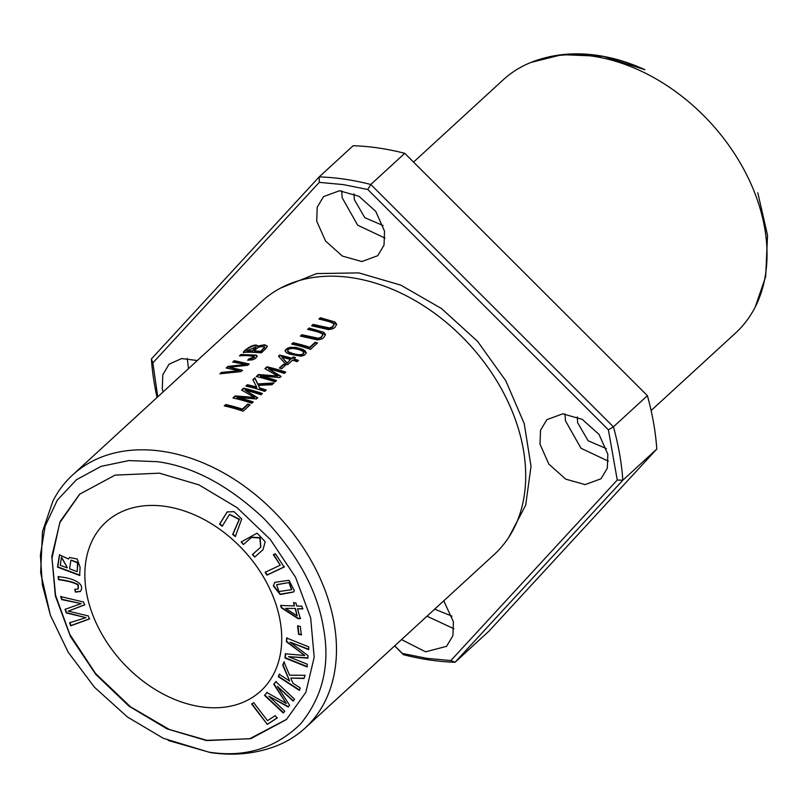 <?xml version="1.0" encoding="UTF-8"?>
<svg xmlns="http://www.w3.org/2000/svg" width="808" height="808" viewBox="0 0 808 808"><rect width="100%" height="100%" fill="white"/><g stroke="black" fill="none" stroke-linecap="round" stroke-linejoin="round"><path stroke-width="1.21" d="M157.065 397.465A274.932 197.97 47.5 0 1 151.389 358.944L319.18 176.901L353.147 145.733A274.932 197.97 47.5 0 1 404.768 153.318L647.39 395.678L613.413 426.846A274.932 197.97 47.5 0 1 622.827 480.235L617.251 480.033L450.854 660.57L426.826 658.338L402.334 653.44L394.708 645.824M157.752 396.839L152.863 362.903L319.271 182.356L319.18 176.901A274.932 197.97 47.5 0 1 370.801 184.487L613.413 426.846L608.414 429.856L617.251 480.033M647.39 395.678A274.932 197.97 47.5 0 1 656.793 449.056L489.012 631.099L455.045 662.267A274.932 197.97 47.5 0 1 403.424 654.682L402.334 653.44M656.793 449.056L622.827 480.235L455.045 662.267L450.854 660.57M151.389 358.944L152.863 362.903M79.638 575.458L80.093 567.378L77.245 559.005L69.549 557.5L68.539 559.015L59.449 554.823L57.52 567.125L79.638 575.458M222.23 526.25L229.432 514.504L239.168 519.483L232.664 534.472L235.32 536.552L241.713 519.009L234.037 511.646L227.129 511.959L219.574 524.16L222.23 526.25M267.296 724.392L277.073 718.019L275.225 715.625L267.519 720.645L253.692 702.697L251.621 704.041L267.296 724.392L251.914 703.778M301.313 634.916L300.293 626.493L297.576 625.937L298.596 634.351L301.313 634.916M80.386 591.426L80.214 591.587C86.224 583.497 72.154 577.69 58.146 576.73L58.53 579.69C67.448 580.861 73.922 582.588 77.952 584.901L78.144 589.042L74.76 589.375L75.457 592.123L80.305 591.506M243.41 544.552L251.439 537.451L259.863 537.946L260.681 547.218L252.409 554.54L254.692 557.076L262.954 549.773L265.196 541.734L257.106 533.159L241.127 542.006L243.41 544.552L241.42 541.744M283.265 713.02L284.78 711.181L268.842 696.173L288.204 707.01L289.618 705.293L277.397 686.356L293.062 701.112L294.577 699.274L275.861 681.649L273.75 684.204L286.305 703.515L266.913 692.517L264.549 695.385L283.265 713.02M307.07 666.913L307.303 664.237L288.506 656.651L307.818 658.177L308.03 655.672L290.062 642.138L308.545 649.592L308.777 646.915L286.699 638.007L286.375 641.734L304.757 655.49L285.345 653.824L284.992 658.005L307.07 666.913M89.375 618.989L88.325 615.918L68.205 611.141L84.577 604.919L83.588 602.01L60.711 596.597L61.741 599.617L81.194 603.616L65.064 609.343L66.296 612.979L85.971 617.635L69.629 622.756L70.68 625.836L89.375 618.989M273.276 585.861L280.174 594.496L293.405 592.062L294.415 590.779L289.011 580.295L274.871 582.336L273.276 585.861L275.023 582.194M79.901 493.941L59.752 522.756L51.995 558.217L55.59 595.435L69.831 634.442L95.526 673.478L130.462 706.778L169.306 729.483L206.878 740.33L249.642 738.775L286.699 719.292M200.96 706.778A114.554 82.487 -132.5 0 0 260.752 691.022A114.554 82.487 -132.5 0 0 244.077 550.844A114.554 82.487 -132.5 0 0 105.848 522.21A114.554 82.487 -132.5 0 0 99 628.826A114.554 82.487 -132.5 0 0 200.96 706.778M302.626 608.939L301.839 606.151L296.758 605.99L295.9 602.92L293.516 602.839L294.375 605.909L280.629 605.485L281.275 607.768L297.93 618.575L300.313 618.655L297.546 608.778L302.626 608.939M284.143 567.034L275.376 553.732L273.356 554.692L280.265 565.176L265.125 572.306L266.983 575.124L284.143 567.034M299.334 690.375L300.263 687.972L292.981 683.235L290.779 678.074L303.909 678.508L305.141 675.326L289.567 675.165L284.002 661.994L282.739 665.257L289.678 681.083L279.255 674.296L278.326 676.71L299.334 690.375M168.236 740.471L210.423 752.571C234.229 756.086 256.52 753.753 277.285 745.552A171.831 123.735 -132.5 0 0 305 728.16L494.213 554.52A171.831 123.735 -132.5 0 0 521.938 442.299A171.831 123.735 -132.5 0 0 376.033 283.315A171.831 123.735 -132.5 0 0 351.541 277.679A171.831 123.735 -132.5 0 0 261.853 301.313L72.639 474.942A171.831 123.735 -132.5 0 0 52.924 501.061L42.47 531.614L40.653 572.771L50.399 615.252L68.135 652.137L94.475 687.255L127.472 717.019L163.368 738.32L208.605 752.076C244.622 757.823 275.215 748.511 300.384 724.14C322.745 696.95 330.411 664.742 323.402 627.523C317.302 590.426 297.566 554.187 264.176 518.807C228.836 485.537 193.243 466.499 157.409 461.691L128.906 460.57L101.071 466.368L76.497 479.7L57.307 500.162L45.147 526.109L40.4 555.116L42.359 584.83L50.399 615.252M305 728.16A171.831 123.735 -132.5 0 0 315.261 568.236A171.831 123.735 -132.5 0 0 162.327 451.319A171.831 123.735 -132.5 0 0 72.639 474.942M318.897 319.079A171.831 123.735 47.5 0 1 329.725 321.837L333.361 323.402L333.997 324.644L332.139 326.988L329.543 327.967L313.09 324.412L311.615 325.765L328.664 329.614L332.644 328.816L334.835 327.452L336.734 324.331L334.956 321.968L320.372 317.726L318.897 319.079M281.699 368.731L285.901 364.873A171.831 123.735 -132.5 0 0 283.558 364.186L279.356 368.034A171.831 123.735 47.5 0 1 281.699 368.731M251.793 403.253L253.217 401.95A171.831 123.735 -132.5 0 0 237.138 397.284L256.439 399L257.762 397.778L245.178 390.214A171.831 123.735 47.5 0 1 260.994 394.809L262.418 393.506A171.831 123.735 -132.5 0 0 243.561 388.214L241.572 390.032L254.439 397.395L235.158 395.93L232.936 397.96A171.831 123.735 47.5 0 1 251.793 403.253M310.514 349.369L317.473 342.986A171.831 123.735 -132.5 0 0 315.221 342.228L309.747 347.258A171.831 123.735 -132.5 0 0 293.132 342.723L291.658 344.077A171.831 123.735 47.5 0 1 310.514 349.369M307.666 329.391A171.831 123.735 47.5 0 1 318.493 332.139L322.139 333.704L322.766 334.946L320.917 337.3L318.322 338.269L301.859 334.714L300.384 336.067L317.433 339.926L321.412 339.118L323.604 337.754L325.513 334.633L323.725 332.27L309.141 328.038L307.666 329.391M247.692 360.216L252.53 359.833L255.247 358.611L257.197 356.348L256.399 355.126L240.956 354.49L239.481 355.843C245.258 355.328 250.278 355.651 254.53 356.803L248.723 358.984L247.692 360.216M243.137 411.201L250.086 404.818A171.831 123.735 -132.5 0 0 247.844 404.061L242.36 409.101A171.831 123.735 -132.5 0 0 225.745 404.555L224.281 405.909A171.831 123.735 47.5 0 1 243.137 411.201M288.244 347.804L285.396 349.894L285.113 351.046L286.638 352.813L289.638 354.106L300.829 356.187L304.303 355.278L306.262 353.096L305.121 350.763L302.657 349.339L295.758 347.369L290.032 347.319L288.335 348.309L298.899 348.521L306.293 352.773M240.875 371.609L242.37 370.226L229.199 367.175L247.753 365.287L249.177 363.984L234.209 360.671L232.734 362.034L245.895 364.438L227.967 366.398L226.189 368.024L239.047 370.731L221.412 372.417L219.907 373.801L240.875 371.609M243.39 352.844C245.006 349.763 256.298 342.552 258.065 346.986L257.984 346.481C256.277 342.047 244.895 349.228 243.299 352.328A171.831 123.735 47.5 0 1 261.317 352.844L265.559 348.955L267.367 346.117L264.509 344.733L257.994 346.026M264.731 391.385L266.206 390.032A171.831 123.735 -132.5 0 0 259.62 387.921L258.429 385.376L271.983 384.729L273.932 382.941L257.792 383.962L254.863 377.841L252.874 379.669L256.641 387.052A171.831 123.735 -132.5 0 0 247.349 384.739L245.874 386.093A171.831 123.735 47.5 0 1 264.731 391.385M297.112 361.671L298.475 360.419A171.831 123.735 -132.5 0 0 293.92 358.924L295.425 357.54A171.831 123.735 -132.5 0 0 293.294 356.894L291.789 358.267A171.831 123.735 -132.5 0 0 279.619 355.126L278.507 356.146L285.598 363.954A171.831 123.735 47.5 0 1 287.729 364.61L292.557 360.176A171.831 123.735 47.5 0 1 297.112 361.671M275.114 381.861L276.538 380.558A171.831 123.735 -132.5 0 0 260.449 375.892L279.75 377.599L281.083 376.376L268.498 368.812A171.831 123.735 47.5 0 1 284.315 373.417L285.729 372.114A171.831 123.735 -132.5 0 0 266.872 366.822L264.893 368.64L277.75 376.003L258.469 374.528L256.257 376.568A171.831 123.735 47.5 0 1 275.114 381.861M319.271 182.356L343.289 184.598L367.781 189.486L608.414 429.856M197.334 360.519L181.648 358.56L169.084 364.166L162.782 374.801L162.297 388.729L163.024 392.001M607.828 454.207L599.021 434.381L582.194 419.332L562.721 413.837L546.814 419.685L540.512 430.31L540.027 444.249L548.834 464.075L565.661 479.124L585.133 484.618L601.031 478.76L607.343 468.135L607.828 454.207M384.517 231.138L375.72 211.312L358.893 196.263L339.411 190.769L323.513 196.617L317.201 207.252L316.726 221.18L325.533 241.006L342.36 256.055L361.832 261.55L377.73 255.702L384.042 245.066L384.517 231.138M401.515 639.582L425.604 651.824L446.602 646.309L452.914 635.684L453.399 621.756L443.754 600.819M280.8 287.981L316.615 273.579L358.863 272.892L400.879 285.163L441.522 308.565L477.579 341.37L505.828 380.831L524.23 423.604L531.028 466.277L525.695 505.131L508.858 537.189M404.768 153.318L370.801 184.487L367.781 189.486M187.234 358.368L188.496 368.63M564.964 413.888L565.499 420.867L580.992 448.258L608.353 461.186M341.663 190.819L342.198 197.798L357.681 225.19L385.052 238.128M426.988 616.211L453.924 628.735M592.88 56.217A171.831 123.735 -132.5 0 0 530.896 62.448A171.831 123.735 -132.5 0 0 503.192 79.84A171.831 123.735 -132.5 0 1 530.896 62.448C551.672 54.247 573.963 51.914 597.769 55.429C613.656 57.802 629.361 62.559 644.875 69.71L603.313 56.348L562.075 54.661L530.896 62.448A171.831 123.735 -132.5 0 1 592.88 56.217A171.831 123.735 -132.5 0 1 734.714 153.995A171.831 123.735 -132.5 0 1 755.258 306.939A171.831 123.735 -132.5 0 0 734.714 153.995A171.831 123.735 -132.5 0 0 592.88 56.217M735.553 333.058A171.831 123.735 -132.5 0 0 755.258 306.939A171.831 123.735 -132.5 0 1 735.553 333.058L651.117 410.535L735.553 333.058M577.336 416.938L577.609 422.645L588.123 440.764L606.404 448.602M354.035 193.869L354.308 199.576L364.822 217.706L383.103 225.533M434.674 609.161L451.975 616.15M206.585 740.593L250.904 738.643L286.406 719.554L305.848 692.305L314.181 657.318L310.646 617.766L295.536 577.235L270.236 539.38L237.047 507.636L198.96 484.881L159.428 473.175L115.1 475.124L79.608 494.213L60.156 521.463L51.823 556.449L55.368 596.001L70.468 636.532L95.768 674.387L128.967 706.131L167.054 728.887L206.585 740.593M246.389 386.204L247.43 385.244A171.256 123.321 47.5 0 1 256.732 387.557L256.641 387.052M247.349 384.739L247.43 385.244M253.076 380.063L254.954 378.336L257.873 384.467L273.346 383.477M257.792 383.962L257.873 384.467M258.429 385.376L259.701 388.426A171.256 123.321 47.5 0 1 265.822 390.385M259.62 387.921L259.701 388.426M291.698 589.547L289.315 582.518L276.791 584.618M289.022 582.78L291.557 589.678L278.911 591.557L276.639 584.75L289.315 582.518M293.546 591.921L280.366 594.193L273.569 585.588M246.874 350.914L256.015 346.885L252.288 350.894A171.831 123.735 -132.5 0 0 246.874 350.914L246.955 351.419A171.256 123.321 47.5 0 1 252.379 351.399L255.984 347.167M252.288 350.894L252.379 351.399M254.409 350.955C257.247 347.208 260.671 345.895 264.671 347.026L260.641 351.308A171.831 123.735 -132.5 0 0 254.409 350.955L254.5 351.46A171.256 123.321 47.5 0 1 260.721 351.813L264.731 347.359M260.641 351.308L260.721 351.813M264.327 347.834L264.408 348.339M258.065 346.986L263.065 345.269L266.054 345.491L267.377 346.39M89.668 618.726L70.973 625.574L69.922 622.483M85.971 617.635L66.589 612.706L65.357 609.08M81.194 603.616L62.034 599.354L61.004 596.324M68.205 611.141L84.87 604.647M307.363 666.64L285.285 657.732L285.638 653.561M304.757 655.49L286.668 641.471L286.991 637.744M308.838 649.319L290.062 642.138M308.111 657.904L288.506 656.651M220.685 373.67L221.503 372.922L239.047 370.731M221.412 372.417L221.503 372.922M226.745 368.115L228.058 366.903L245.895 364.438M227.967 366.398L228.058 366.903M233.3 362.095L234.3 361.176L248.783 364.347M234.209 360.671L234.3 361.176M229.199 367.175L242.461 370.731M283.558 712.747L264.842 695.112L267.206 692.244M286.305 703.515L274.043 683.942L276.154 681.376M293.354 700.839L277.397 686.356M288.496 706.748L268.842 696.173M260.822 547.087L260.156 537.684L251.732 537.179L243.703 544.279M254.692 557.076L252.702 554.268M263.095 549.632L254.985 556.813M290.425 359.52L287.032 363.226L290.425 359.52A171.831 123.735 47.5 0 0 281.941 357.227L287.032 363.226M278.8 356.459L279.709 355.621A171.256 123.321 47.5 0 1 291.88 358.772L293.385 357.399A171.256 123.321 47.5 0 1 295.031 357.904M291.789 358.267L291.88 358.772M293.294 356.894L293.385 357.399M293.92 358.924L294.011 359.429A171.256 123.321 47.5 0 1 298.101 360.762M286.941 362.721L281.941 357.227M75.457 592.123L75.053 589.113M80.507 591.325L75.75 591.85M77.952 584.901L78.245 584.628C74.215 582.326 67.741 580.588 58.822 579.427L58.439 576.457M78.285 588.891L78.245 584.628M301.606 634.644L298.889 634.088L297.869 625.665M256.762 376.68L258.56 375.033L277.75 376.003M258.469 374.528L258.56 375.033M265.297 368.842L266.963 367.317A171.256 123.321 47.5 0 1 285.355 372.458M268.498 368.812L280.79 376.639M260.449 375.892L260.54 376.397A171.256 123.321 47.5 0 1 276.154 380.901M277.366 717.756L267.589 724.13M222.523 525.978L219.867 523.887L227.28 511.828M235.613 536.29L232.957 534.199L239.461 519.211L229.573 514.373M287.537 350.884L287.789 351.248C287.224 346.268 300.667 349.117 303.434 351.924C304.596 357.419 290.355 353.419 287.789 351.248L287.88 351.753C290.405 353.894 304.606 357.954 303.525 352.429M303.434 351.924L303.879 353.005M285.184 351.308L285.779 350.005L288.335 348.309M287.537 351.137L287.88 351.753M224.786 406.02L225.836 405.06A171.256 123.321 47.5 0 1 242.451 409.606L247.935 404.576A171.256 123.321 47.5 0 1 249.712 405.172M225.745 404.555L225.836 405.06M242.36 409.101L242.451 409.606M247.844 404.061L247.935 404.576M295.162 608.707L297.162 615.827L295.455 608.434L285.598 608.404L295.455 608.434M302.919 608.677L297.546 608.778M300.606 618.383L298.223 618.312L281.568 607.495L280.921 605.212M294.375 605.909L293.809 602.566M297.162 615.827L285.598 608.404M248.177 360.247L254.621 357.308M248.723 358.984L248.814 359.489M240.148 355.813L241.037 354.995L249.419 354.924L255.671 355.369L257.207 356.247M240.956 354.49L241.037 354.995M284.436 566.761L267.276 574.852L265.418 572.044M280.265 565.176L273.649 554.419M308.181 329.502L309.232 328.533L325.493 334.583M300.899 336.179L301.95 335.219L317.281 338.855L321.241 337.633L322.776 334.876M301.859 334.714L301.95 335.219M292.173 344.188L293.223 343.228A171.256 123.321 47.5 0 1 309.828 347.773L315.312 342.744A171.256 123.321 47.5 0 1 317.089 343.339M293.132 342.723L293.223 343.228M309.747 347.258L309.828 347.773M315.221 342.228L315.312 342.744M233.451 398.071L235.239 396.425L254.53 397.91L254.439 397.395M241.986 390.244L243.642 388.719A171.256 123.321 47.5 0 1 262.034 393.86M243.561 388.214L243.642 388.719M245.178 390.214L257.479 398.041M237.138 397.284L237.219 397.788A171.256 123.321 47.5 0 1 252.833 402.303M299.627 690.103L278.619 676.437L279.548 674.034M289.678 681.083L283.032 664.984L284.295 661.722M304.202 678.235L290.779 678.074M279.841 368.175L283.648 364.691A171.256 123.321 47.5 0 1 285.507 365.236M283.558 364.186L283.648 364.691M66.973 567.822L60.287 565.307L61.428 557.358L67.266 567.559L61.59 557.237M77.477 564.449L77.184 571.67L69.579 568.812L70.912 560.217L76.962 562.6L77.77 564.176L77.255 562.338L71.064 560.085M77.184 571.67L77.77 564.176M79.931 575.185L57.812 566.862L59.59 554.692M68.539 559.015L69.7 557.369M319.402 319.2L320.453 318.231L336.714 324.281M320.372 317.726L320.453 318.231M312.13 325.876L313.181 324.917L328.513 328.553L332.472 327.331L333.997 324.574M313.09 324.412L313.181 324.917M403.424 654.682L394.627 645.905M757.793 192.769L767.539 235.32L765.691 276.548L755.258 306.939L765.691 276.548L767.539 235.32L757.793 192.769M413.555 162.095L503.192 79.84L413.555 162.095M264.751 347.44L264.671 346.935M256.106 347.389L256.015 346.885M322.846 335.118L322.756 334.613M334.068 324.816L333.987 324.311"/></g></svg>
